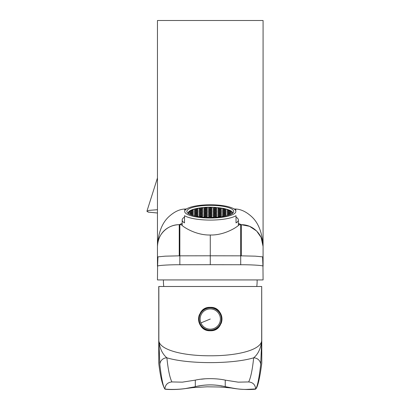 <?xml version="1.0" encoding="UTF-8"?>
<svg xmlns="http://www.w3.org/2000/svg" width="410" height="410" viewBox="0 0 410 410"><rect width="100%" height="100%" fill="white"/><g stroke="black" fill="none" stroke-linecap="round" stroke-linejoin="round"><path stroke-width="0.61" d="M256.778 286.493A42.153 42.153 0 0 0 257.111 279.933M163.764 286.493A42.153 42.153 0 0 1 163.436 279.933M234.197 209.023C240.122 208.777 246.077 211.457 252.063 217.049C258.695 223.399 262.369 233.213 263.082 246.492L261.108 237.426L256.66 231.045M256.604 230.989L249.536 226.33M249.454 226.294L241.3 224.711L238.374 223.322M238.374 224.67L238.82 224.68C240.885 224.285 226.761 235.458 210.274 235.002C193.807 235.453 179.652 224.29 181.727 224.68L179.242 224.711L182.168 223.322M210.274 235.002L210.274 255.794L179.242 255.835L179.242 224.711C170.355 224.711 158.316 230.661 157.46 246.492C158.173 233.213 161.847 223.399 168.479 217.049C174.465 211.457 180.426 208.782 186.35 209.023M263.082 266.259L263.082 246.492C263.379 234.853 252.939 224.413 241.3 224.711L240.701 224.711L240.701 255.835L210.274 255.794L210.274 264.706L240.706 264.747C251.079 264.66 262.892 265.419 262.959 266.095L263.082 279.933L157.46 279.933L157.589 266.095C157.66 265.424 169.381 264.66 179.841 264.747L210.274 264.706M157.46 266.259L157.46 246.492C157.163 234.853 167.603 224.413 179.242 224.711C167.603 224.413 157.163 234.853 157.46 246.492L157.46 20.5L263.082 20.5L263.082 246.492C263.379 234.853 252.939 224.413 241.3 224.711L238.958 224.772M179.841 264.747L179.846 224.711L182.168 224.67M262.959 266.095L262.574 256.85L255.189 256.158L240.701 255.835L240.706 264.747M240.701 224.711L238.82 224.68M179.242 255.835L165.353 256.158L157.973 256.85L157.589 266.095M214.333 308.064A11.711 11.711 0 0 0 205.779 308.233M205.687 308.269A11.711 11.711 0 0 0 201.986 310.77M199.465 314.542A11.711 11.711 0 0 0 198.788 316.756M198.701 317.258A11.711 11.711 0 0 0 198.563 319.052M198.563 319.19A11.711 11.711 0 0 0 198.788 321.337M198.804 321.399A11.711 11.711 0 0 0 201.992 327.323M202.033 327.359A11.711 11.711 0 0 0 203.765 328.779M203.775 328.784A11.711 11.711 0 0 0 205.779 329.855M206.209 330.024A11.711 11.711 0 0 0 214.768 329.855M214.86 329.819A11.711 11.711 0 0 0 216.793 328.769M216.803 328.764A11.711 11.711 0 0 0 218.556 327.318M221.082 323.546A11.711 11.711 0 0 0 221.759 321.332M221.846 320.83A11.711 11.711 0 0 0 221.984 319.031M221.979 318.898A11.711 11.711 0 0 0 221.754 316.751M221.743 316.689A11.711 11.711 0 0 0 218.55 310.765M218.515 310.724A11.711 11.711 0 0 0 216.777 309.309M216.767 309.299A11.711 11.711 0 0 0 214.763 308.228M210.274 330.752C195.18 331.48 195.15 306.624 210.274 307.336C225.367 306.603 225.397 331.464 210.274 330.752M164.871 389.105C162.273 384.739 160.233 376.088 158.752 363.163L158.752 286.493L158.854 340.771L158.844 286.493L261.703 286.493L261.703 340.771L260.693 364.613C259.048 378.666 257.372 386.779 255.671 388.957L246.359 389.413C239.368 389.485 235.263 388.639 225.244 386.645C215.26 384.303 205.282 384.303 195.303 386.645L195.303 386.676C179.662 390.694 164.917 389.356 164.871 389.105L164.871 388.957C163.175 386.779 161.499 378.666 159.854 364.613L158.854 340.771C159.68 348.28 162.355 353.958 166.875 357.817C168.115 369.707 169.791 377.743 171.898 381.935L182.322 382.156L195.303 380.126L195.303 386.645C179.8 390.663 164.83 389.213 164.871 388.957C165.322 384.729 167.664 382.386 171.898 381.935M159.854 364.613A7.026 6.796 -6.7 0 1 166.875 357.817C188.159 364.213 232.398 364.213 253.672 357.817C258.141 354.132 260.811 348.449 261.688 340.771L261.688 286.493M201.371 379.204L205.108 378.804M248.65 381.935C252.903 382.356 255.245 384.693 255.671 388.957L255.671 389.105C255.625 389.356 240.885 390.694 225.244 386.676L225.244 380.131L238.22 382.156L248.65 381.935C250.756 377.743 252.432 369.707 253.672 357.817A7.026 6.796 -173.3 0 1 260.693 364.613M261.703 340.771L261.688 340.771C260.755 349.976 237.508 355.895 210.274 355.783C183.024 355.895 159.792 349.971 158.854 340.771M261.703 286.493L261.795 363.163C259.781 378.471 257.741 387.117 255.671 389.105M195.303 386.676C205.282 384.329 215.26 384.329 225.244 386.676M148.338 212.103L146.918 211.268L148.948 210.391L157.46 209.705M206.025 308.761A11.126 11.126 0 0 1 220.554 314.798A11.126 11.126 0 0 1 214.522 329.322A11.126 11.126 0 0 1 199.993 323.29A11.126 11.126 0 0 1 206.025 308.761M236.032 217.095A28.1 7.272 180 0 1 238.374 220.001A28.1 7.272 180 0 1 236.032 222.907L236.032 215.716A28.1 7.272 0 0 1 210.274 220.083A28.1 7.272 0 0 1 184.51 215.716L184.51 222.907A28.1 7.272 180 0 1 182.168 220.001A28.1 7.272 180 0 1 184.51 217.095M187.611 208.331A25.584 6.621 0 0 0 210.274 218.028A25.584 6.621 0 0 0 232.936 208.331A25.584 6.621 0 0 0 210.274 204.785A25.584 6.621 0 0 0 187.611 208.331L185.381 209.433A28.1 7.272 0 0 0 184.51 209.905M210.274 217.469A23.421 6.063 180 0 1 186.852 211.406A23.421 6.063 180 0 1 210.274 205.343A23.421 6.063 180 0 1 233.69 211.406A23.421 6.063 180 0 1 210.274 217.469L210.274 216.552L208.516 216.813L208.516 217.336L208.516 216.813M236.032 209.905A28.1 7.272 0 0 0 235.166 209.433L232.936 208.331M197.979 214.015L197.979 214.538L197.979 214.015L196.221 213.753L194.463 214.015L194.463 214.538L194.463 214.015M194.463 214.538L196.221 214.799L196.221 213.753M221.139 216.777L219.642 216.552L217.884 216.813L217.884 217.136L217.884 216.813M219.642 216.962L219.642 216.552M207.347 215.414L207.347 215.937L207.347 215.414L205.589 215.153L203.832 215.414L203.832 215.937L203.832 215.414M203.832 215.937L205.589 216.203L205.589 215.153M216.711 208.413L216.711 208.941L216.711 208.413L214.958 208.152L213.2 208.413L213.2 208.941L213.2 208.413M213.2 208.941L214.958 209.202L214.958 208.152M212.026 211.217L212.026 211.739L212.026 211.217L210.274 210.95L208.516 211.217L208.516 211.739L208.516 211.217M208.516 211.739L210.274 212.001L210.274 210.95M221.395 215.414L221.395 215.937L221.395 215.414L219.642 215.153L217.884 215.414L217.884 215.937L217.884 215.414M217.884 215.937L219.642 216.203L219.642 215.153M202.663 214.015L202.663 214.538L202.663 214.015L200.905 213.753L199.147 214.015L199.147 214.538L199.147 214.015M199.147 214.538L200.905 214.799L200.905 213.753M216.711 215.414L216.711 215.937L216.711 215.414L214.958 215.153L213.2 215.414L213.2 215.937L213.2 215.414M213.2 215.937L214.958 216.203L214.958 215.153M207.347 209.812L207.347 210.34L207.347 209.812L205.589 209.551L203.832 209.812L203.832 210.34L203.832 209.812M203.832 210.34L205.589 210.602L205.589 209.551M193.294 211.217L193.294 211.739L193.294 211.217L191.537 210.95L189.779 211.217L189.779 211.739L189.779 211.217M189.779 211.739L191.537 212.001L191.537 210.95M221.395 211.217L221.395 211.739L221.395 211.217L219.642 210.95L217.884 211.217L217.884 211.739L217.884 211.217M217.884 211.739L219.642 212.001L219.642 210.95M197.979 211.217L197.979 211.739L197.979 211.217L196.221 210.95L194.463 211.217L194.463 211.739L194.463 211.217M194.463 211.739L196.221 212.001L196.221 210.95M230.763 211.217L230.763 211.739L230.763 211.217L229.005 210.95L227.253 211.217L227.253 211.739L227.253 211.217M227.253 211.739L229.005 212.001L229.005 210.95M226.079 212.616L226.079 213.138L226.079 212.616L224.321 212.349L222.568 212.616L222.568 213.138L222.568 212.616M222.568 213.138L224.321 213.4L224.321 212.349M216.711 209.812L216.711 210.34L216.711 209.812L214.958 209.551L213.2 209.812L213.2 210.34L213.2 209.812M213.2 210.34L214.958 210.602L214.958 209.551M212.026 215.414L212.026 215.937L212.026 215.414L210.274 215.153L208.516 215.414L208.516 215.937L208.516 215.414M208.516 215.937L210.274 216.203L210.274 215.153M202.663 212.616L202.663 213.138L202.663 212.616L200.905 212.349L199.147 212.616L199.147 213.138L199.147 212.616M199.147 213.138L200.905 213.4L200.905 212.349M207.347 212.616L207.347 213.138L207.347 212.616L205.589 212.349L203.832 212.616L203.832 213.138L203.832 212.616M203.832 213.138L205.589 213.4L205.589 212.349M216.711 214.015L216.711 214.538L216.711 214.015L214.958 213.753L213.2 214.015L213.2 214.538L213.2 214.015M213.2 214.538L214.958 214.799L214.958 213.753M226.079 211.217L226.079 211.739L226.079 211.217L224.321 210.95L222.568 211.217L222.568 211.739L222.568 211.217M222.568 211.739L224.321 212.001L224.321 210.95M207.347 208.413L207.347 208.941L207.347 208.413L205.589 208.152L203.832 208.413L203.832 208.941L203.832 208.413M203.832 208.941L205.589 209.202L205.589 208.152M207.347 214.015L207.347 214.538L207.347 214.015L205.589 213.753L203.832 214.015L203.832 214.538L203.832 214.015M203.832 214.538L205.589 214.799L205.589 213.753M193.294 214.015L193.294 214.538L193.294 214.015L191.537 213.753L189.779 214.015L189.779 214.343L189.779 214.015M190.471 214.64L191.537 214.799L191.537 213.753M202.663 216.813L202.663 217.136L202.663 216.813L200.905 216.552L199.403 216.777M200.905 216.962L200.905 216.552M221.395 212.616L221.395 213.138L221.395 212.616L219.642 212.349L217.884 212.616L217.884 213.138L217.884 212.616M217.884 213.138L219.642 213.4L219.642 212.349M221.395 208.413L221.395 208.941L221.395 208.413L219.642 208.152L217.884 208.413L217.884 208.941L217.884 208.413M217.884 208.941L219.642 209.202L219.642 208.152M221.395 214.015L221.395 214.538L221.395 214.015L219.642 213.753L217.884 214.015L217.884 214.538L217.884 214.015M217.884 214.538L219.642 214.799L219.642 213.753M230.763 212.616L230.763 213.138L230.763 212.616L229.005 212.349L227.253 212.616L227.253 213.138L227.253 212.616M227.253 213.138L229.005 213.4L229.005 212.349M202.663 209.812L202.663 210.34L202.663 209.812L200.905 209.551L199.147 209.812L199.147 210.34L199.147 209.812M199.147 210.34L200.905 210.602L200.905 209.551M230.763 214.015L230.763 214.343L230.763 214.015L229.005 213.753L227.253 214.015L227.253 214.538L227.253 214.015M227.253 214.538L229.005 214.799L229.005 213.753M212.026 216.813L212.026 217.336L212.026 216.813L210.274 216.552M221.395 209.812L221.395 210.34L221.395 209.812L219.642 209.551L217.884 209.812L217.884 210.34L217.884 209.812M217.884 210.34L219.642 210.602L219.642 209.551M216.711 211.217L216.711 211.739L216.711 211.217L214.958 210.95L213.2 211.217L213.2 211.739L213.2 211.217M213.2 211.739L214.958 212.001L214.958 210.95M212.026 209.812L212.026 210.34L212.026 209.812L210.274 209.551L208.516 209.812L208.516 210.34L208.516 209.812M208.516 210.34L210.274 210.602L210.274 209.551M226.079 215.414L226.079 215.88L226.079 215.414L224.321 215.153L222.568 215.414L222.568 215.937L222.568 215.414M222.568 215.937L224.321 216.203L224.321 215.153M197.979 215.414L197.979 215.937L197.979 215.414L196.221 215.153L194.463 215.414L194.463 215.88L194.463 215.414M195.247 216.055L196.221 216.203L196.221 215.153M207.347 211.217L207.347 211.739L207.347 211.217L205.589 210.95L203.832 211.217L203.832 211.739L203.832 211.217M203.832 211.739L205.589 212.001L205.589 210.95M216.711 212.616L216.711 213.138L216.711 212.616L214.958 212.349L213.2 212.616L213.2 213.138L213.2 212.616M213.2 213.138L214.958 213.4L214.958 212.349M212.026 208.413L212.026 208.941L212.026 208.413L210.274 208.152L208.516 208.413L208.516 208.941L208.516 208.413M208.516 208.941L210.274 209.202L210.274 208.152M212.026 214.015L212.026 214.538L212.026 214.015L210.274 213.753L208.516 214.015L208.516 214.538L208.516 214.015M208.516 214.538L210.274 214.799L210.274 213.753M202.663 211.217L202.663 211.739L202.663 211.217L200.905 210.95L199.147 211.217L199.147 211.739L199.147 211.217M199.147 211.739L200.905 212.001L200.905 210.95M197.979 212.616L197.979 213.138L197.979 212.616L196.221 212.349L194.463 212.616L194.463 213.138L194.463 212.616M194.463 213.138L196.221 213.4L196.221 212.349M216.711 216.813L216.711 217.233L216.711 216.813L214.958 216.552L213.2 216.813L213.2 217.336L213.2 216.813M226.079 214.015L226.079 214.538L226.079 214.015L224.321 213.753L222.568 214.015L222.568 214.538L222.568 214.015M222.568 214.538L224.321 214.799L224.321 213.753M193.294 212.616L193.294 213.138L193.294 212.616L191.537 212.349L189.779 212.616L189.779 213.138L189.779 212.616M189.779 213.138L191.537 213.4L191.537 212.349M212.026 212.616L212.026 213.138L212.026 212.616L210.274 212.349L208.516 212.616L208.516 213.138L208.516 212.616M208.516 213.138L210.274 213.4L210.274 212.349M207.347 216.813L207.347 217.336L207.347 216.813L205.589 216.552L203.832 216.813L203.832 217.233L203.832 216.813M226.079 209.812L226.079 210.34L226.079 209.812L224.321 209.551L222.568 209.812L222.568 210.34L222.568 209.812M222.568 210.34L224.321 210.602L224.321 209.551M202.663 208.413L202.663 208.941L202.663 208.413L200.905 208.152L199.147 208.413L199.147 208.941L199.147 208.413M199.147 208.941L200.905 209.202L200.905 208.152M197.979 209.812L197.979 210.34L197.979 209.812L196.221 209.551L194.463 209.812L194.463 210.34L194.463 209.812M194.463 210.34L196.221 210.602L196.221 209.551M202.663 215.414L202.663 215.937L202.663 215.414L200.905 215.153L199.147 215.414L199.147 215.937L199.147 215.414M199.147 215.937L200.905 216.203L200.905 215.153M216.711 207.542L214.958 207.803L213.2 207.322A21.663 5.607 180 0 1 216.711 207.522L223.03 208.347L222.568 208.413L222.568 208.941L225.833 208.977L228.093 209.689A21.663 5.607 180 0 1 229.851 210.473L231.937 212.877L231.537 213.943M212.026 207.542L210.274 207.803L208.516 207.286A21.663 5.607 180 0 1 212.026 207.286L213.2 207.542M228.093 210.463L228.093 209.689L227.253 209.812L227.253 210.34L229.851 210.473M189.005 213.943L188.61 212.877L190.696 210.473L193.294 210.34L193.294 209.812L192.454 209.689L192.454 210.463M193.294 210.34L193.294 209.812M207.347 207.542L205.589 207.803L203.832 207.522A21.663 5.607 180 0 1 207.347 207.322L208.516 207.542M190.696 210.473A21.663 5.607 180 0 1 192.454 209.689L194.709 208.977L197.979 208.941L197.979 208.413L197.512 208.347L197.512 209.008M197.979 208.941L197.979 208.413M222.568 208.413L222.568 208.941M196.221 214.799L197.979 214.538M205.589 216.203L207.347 215.937M214.958 209.202L216.711 208.941M227.253 215.414L228.411 215.24M210.274 212.001L212.026 211.739M219.642 216.203L221.395 215.937M200.905 214.799L202.663 214.538M193.294 215.414L192.136 215.24M214.958 216.203L216.711 215.937M205.589 210.602L207.347 210.34M227.253 210.34L227.253 209.812M191.537 212.001L193.294 211.739M219.642 212.001L221.395 211.739M194.709 208.977A21.663 5.607 180 0 1 197.512 208.347L203.832 207.542M196.221 212.001L197.979 211.739M229.005 212.001L230.763 211.739M224.321 213.4L226.079 213.138M214.958 210.602L216.711 210.34M210.274 216.203L212.026 215.937M200.905 213.4L202.663 213.138M205.589 213.4L207.347 213.138M214.958 214.799L216.711 214.538M224.321 212.001L226.079 211.739M205.589 209.202L207.347 208.941M205.589 214.799L207.347 214.538M191.537 214.799L193.294 214.538M219.642 213.4L221.395 213.138M219.642 209.202L221.395 208.941M219.642 214.799L221.395 214.538M229.005 213.4L230.763 213.138M200.905 210.602L202.663 210.34M229.005 214.799L230.077 214.64M211.196 217.464L212.026 217.336M219.642 210.602L221.395 210.34M214.958 212.001L216.711 211.739M210.274 210.602L212.026 210.34M224.321 216.203L225.295 216.055M196.221 216.203L197.979 215.937M205.589 212.001L207.347 211.739M214.958 213.4L216.711 213.138M210.274 209.202L212.026 208.941M210.274 214.799L212.026 214.538M200.905 212.001L202.663 211.739M196.221 213.4L197.979 213.138M224.321 214.799L226.079 214.538M191.537 213.4L193.294 213.138M210.274 213.4L212.026 213.138M206.901 217.402L207.347 217.336M224.321 210.602L226.079 210.34M200.905 209.202L202.663 208.941M196.221 210.602L197.979 210.34M200.905 216.203L202.663 215.937M208.516 217.336L209.346 217.464M213.2 217.336L213.641 217.402M223.03 209.008L223.03 208.347A21.663 5.607 180 0 1 225.833 208.977M241.3 224.711L241.3 255.835M147.984 212.072L157.46 213M219.622 315.177A10.117 10.117 0 0 0 206.409 309.693A10.117 10.117 0 0 0 200.921 322.906A10.117 10.117 0 0 0 214.138 328.395A10.117 10.117 0 0 0 219.622 315.177M210.274 319.041L200.921 322.906M225.244 380.126C218.243 378.527 205.384 377.825 195.303 380.126M226.802 386.984L235.453 388.618C233.567 388.562 237.667 388.326 219.242 386.999L207.132 386.804L192.782 387.629L185.095 388.618L193.084 387.117M198.619 386.056L199.434 385.912M206.03 385.041L207.04 384.964M213.784 384.98L214.712 385.057M221.021 385.897L221.892 386.051M148.143 212.103L157.46 213.015M157.46 177.95L146.918 211.268M182.168 225.5L182.168 220.001M238.374 225.5L238.374 220.001M188.026 213.441L188.523 212.042C189.979 210.181 193.848 208.803 200.131 207.896C214.999 205.559 234.448 209.53 232.521 213.441"/></g></svg>
